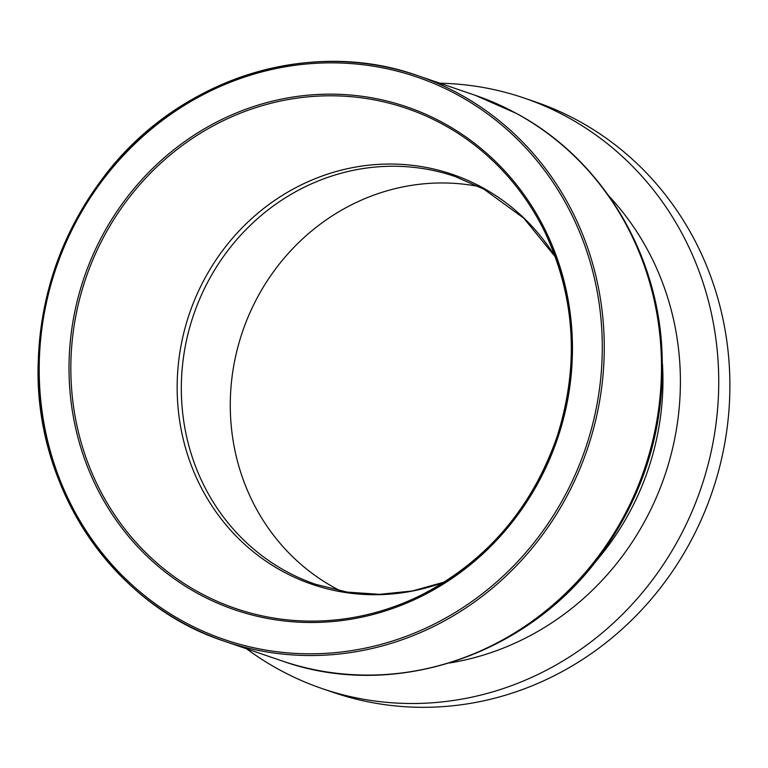 <?xml version="1.0" encoding="UTF-8"?>
<svg xmlns="http://www.w3.org/2000/svg" width="768" height="768" viewBox="0 0 768 768"><rect width="100%" height="100%" fill="white"/><g stroke="black" fill="none" stroke-linecap="round" stroke-linejoin="round"><path stroke-width="1.15" d="M478.829 186.509A215.482 202.704 -71.1 0 0 256.099 299.942A215.482 202.704 -71.1 0 0 340.637 590.957M246.595 648.806A312.058 293.549 -71.1 0 0 322.291 688.637A312.058 293.549 -71.1 0 0 700.973 488.246A312.058 293.549 -71.1 0 0 524.093 98.035A312.058 293.549 -71.1 0 0 439.843 83.213M322.291 688.637L333.456 692.448A312.058 293.549 -71.1 0 0 712.128 492.058A312.058 293.549 -71.1 0 0 535.248 101.846L524.093 98.035M444.365 582.058L412.31 590.976L379.632 594.346L347.165 592.099L315.734 584.333A215.482 202.704 108.9 0 1 207.149 283.219A215.482 202.704 108.9 0 1 455.078 176.515L484.061 189.264L523.824 218.237L555.418 257.021M555.389 256.954A216.653 203.798 -71.1 0 0 482.237 187.488A216.653 203.798 -71.1 0 0 203.117 281.645A216.653 203.798 -71.1 0 0 223.382 521.693A216.653 203.798 -71.1 0 0 444.298 582.096M102.499 239.251A264.259 248.582 108.9 0 1 442.954 124.397A264.259 248.582 108.9 0 1 545.568 233.549A264.259 248.582 108.9 0 1 422.208 594.595A264.259 248.582 108.9 0 1 136.138 542.525A264.259 248.582 108.9 0 1 102.499 239.251M662.458 363.84A263.616 247.978 108.9 0 1 594.384 563.069M516.25 113.357A298.848 281.117 108.9 0 1 635.904 491.261A298.848 281.117 108.9 0 1 281.827 660.845C394.694 701.386 531.322 654.518 603.274 551.309C647.424 488.323 666.816 418.618 661.44 342.211C654.192 245.923 598.166 157.162 516.586 113.501L475.085 95.251A298.848 281.117 108.9 0 1 516.25 113.357M74.016 223.69A298.848 281.117 -71.1 0 0 224.602 641.29A298.848 281.117 -71.1 0 0 578.669 471.706A298.848 281.117 -71.1 0 0 459.024 93.802A298.848 281.117 -71.1 0 0 417.859 75.706A298.848 281.117 -71.1 0 0 74.016 223.69M449.434 663.005A276.038 259.661 -71.1 0 0 664.694 475.853A276.038 259.661 -71.1 0 0 608.966 196.109M457.795 95.021A297.274 279.638 108.9 0 1 465.168 606.106A297.274 279.638 108.9 0 1 39.226 373.843A297.274 279.638 108.9 0 1 457.795 95.021M443.27 122.909A265.786 250.022 -71.1 0 0 69.043 372.202A265.786 250.022 -71.1 0 0 449.866 579.859A265.786 250.022 -71.1 0 0 443.27 122.909M475.085 95.251L417.859 75.706C309.091 36.739 177.389 79.085 104.026 176.582C62.16 231.754 40.214 293.981 38.189 363.264C33.974 487.45 112.781 604.992 224.602 641.29L281.827 660.845M545.568 233.549C575.482 298.531 579.331 366.173 557.126 436.483C532.195 507.888 487.219 560.592 422.208 594.595"/></g></svg>
